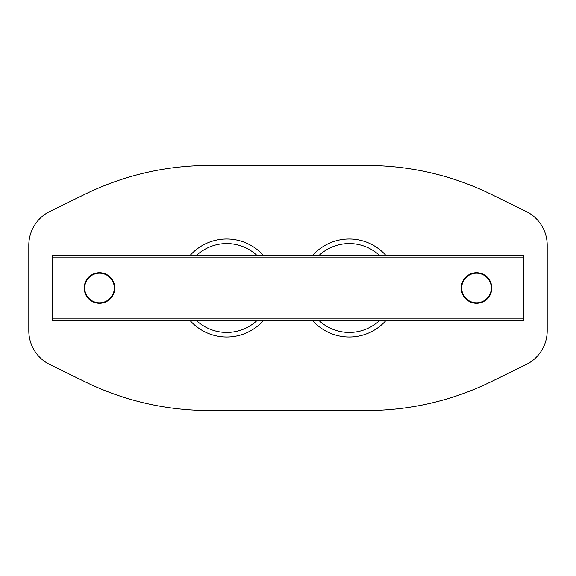 <?xml version="1.0" encoding="UTF-8"?>
<svg xmlns="http://www.w3.org/2000/svg" width="576" height="576" viewBox="0 0 576 576"><rect width="100%" height="100%" fill="white"/><g stroke="black" fill="none" stroke-linecap="round" stroke-linejoin="round"><path stroke-width="0.86" d="M547.2 330.739A37.699 37.699 0 0 1 526.075 364.601L491.076 381.73A282.766 282.766 0 0 1 366.754 410.53L209.246 410.53A282.766 282.766 0 0 1 84.924 381.73L49.925 364.601A37.699 37.699 0 0 1 28.8 330.739L28.8 245.261A37.699 37.699 0 0 1 49.925 211.399L84.924 194.27A282.766 282.766 0 0 1 209.246 165.47L366.754 165.47A282.766 282.766 0 0 1 491.076 194.27L526.075 211.399A37.699 37.699 0 0 1 547.2 245.261L547.2 330.739M263.405 320.515A49.01 49.01 0 0 1 190.066 320.515M190.066 255.485A49.01 49.01 0 0 1 263.405 255.485M385.934 320.515A49.01 49.01 0 0 1 312.595 320.515M312.595 255.485A49.01 49.01 0 0 1 385.934 255.485M379.555 320.515A44.438 44.438 0 0 1 318.974 320.515M318.974 255.485A44.438 44.438 0 0 1 379.555 255.485M196.445 255.485A44.438 44.438 0 0 1 257.026 255.485M257.026 320.515A44.438 44.438 0 0 1 196.445 320.515M52.366 318.161L52.366 320.515L523.634 320.515L523.634 318.161L52.366 318.161L52.366 257.839L523.634 257.839L523.634 255.485L52.366 255.485L52.366 257.839M523.634 318.161L523.634 257.839M99.49 303.278A15.278 15.278 0 0 1 86.256 280.361A15.278 15.278 0 0 1 112.723 280.361A15.278 15.278 0 0 1 99.49 303.278M476.51 303.278A15.278 15.278 0 0 1 463.277 280.361A15.278 15.278 0 0 1 489.744 280.361A15.278 15.278 0 0 1 476.51 303.278M99.49 302.803A14.803 14.803 0 0 1 86.674 280.598A14.803 14.803 0 0 1 112.313 280.598A14.803 14.803 0 0 1 99.49 302.803M476.51 273.197A14.803 14.803 0 0 1 489.326 295.402A14.803 14.803 0 0 1 463.687 295.402A14.803 14.803 0 0 1 476.51 273.197"/></g></svg>
